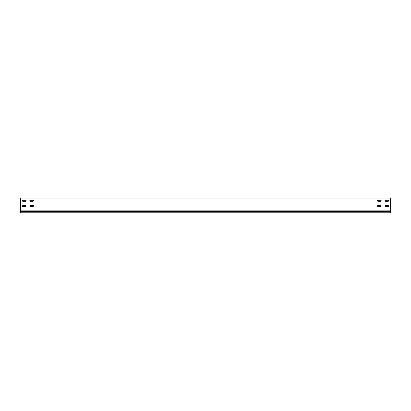 <?xml version="1.0" encoding="UTF-8"?>
<svg xmlns="http://www.w3.org/2000/svg" width="411" height="411" viewBox="0 0 411 411"><rect width="100%" height="100%" fill="white"/><g stroke="black" fill="none" stroke-linecap="round" stroke-linejoin="round"><path stroke-width="0.62" d="M384.902 205.947A0.519 0.519 0 0 0 385.42 206.466L388.082 206.466A0.519 0.519 0 0 0 388.601 205.947A0.519 0.519 0 0 0 388.082 205.428L385.42 205.428A0.519 0.519 0 0 0 384.902 205.947M29.798 205.947A0.519 0.519 0 0 0 30.316 206.466L32.978 206.466A0.519 0.519 0 0 0 33.497 205.947A0.519 0.519 0 0 0 32.978 205.428L30.316 205.428A0.519 0.519 0 0 0 29.798 205.947M22.4 205.947A0.519 0.519 0 0 0 22.918 206.466L25.58 206.466A0.519 0.519 0 0 0 26.099 205.947A0.519 0.519 0 0 0 25.58 205.428L22.918 205.428A0.519 0.519 0 0 0 22.4 205.947M377.504 205.947A0.519 0.519 0 0 0 378.022 206.466L380.684 206.466A0.519 0.519 0 0 0 381.203 205.947A0.519 0.519 0 0 0 380.684 205.428L378.022 205.428A0.519 0.519 0 0 0 377.504 205.947M384.902 200.768A0.519 0.519 0 0 0 385.42 201.287L388.082 201.287A0.519 0.519 0 0 0 388.601 200.768A0.519 0.519 0 0 0 388.082 200.249L385.42 200.249A0.519 0.519 0 0 0 384.902 200.768M29.798 200.768A0.519 0.519 0 0 0 30.316 201.287L32.978 201.287A0.519 0.519 0 0 0 33.497 200.768A0.519 0.519 0 0 0 32.978 200.249L30.316 200.249A0.519 0.519 0 0 0 29.798 200.768M22.4 200.768A0.519 0.519 0 0 0 22.918 201.287L25.58 201.287A0.519 0.519 0 0 0 26.099 200.768A0.519 0.519 0 0 0 25.58 200.249L22.918 200.249A0.519 0.519 0 0 0 22.4 200.768M377.504 200.768A0.519 0.519 0 0 0 378.022 201.287L380.684 201.287A0.519 0.519 0 0 0 381.203 200.768A0.519 0.519 0 0 0 380.684 200.249L378.022 200.249A0.519 0.519 0 0 0 377.504 200.768M390.45 210.853L390.45 198.102L20.55 198.102L20.55 210.853L390.45 210.853L390.45 211.449L20.55 211.449L20.55 212.898L390.45 212.898L390.45 211.449M390.45 212.199L20.55 212.199M20.55 210.853L20.55 211.449"/></g></svg>
